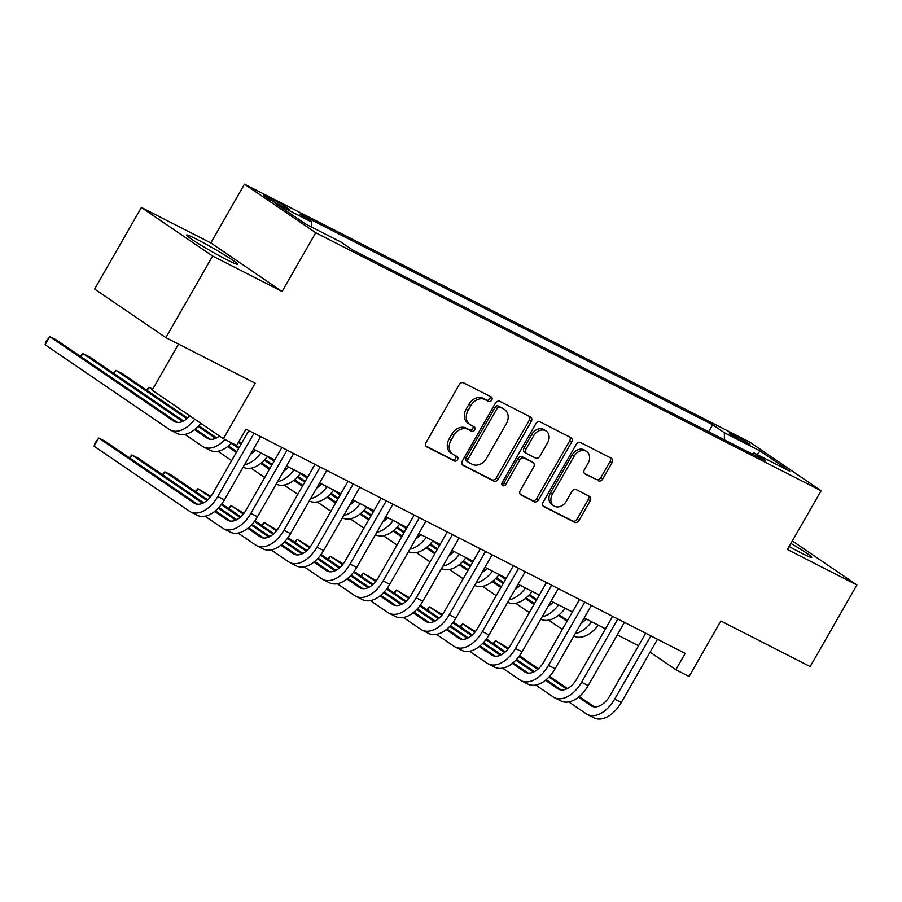 <?xml version="1.0" encoding="UTF-8"?>
<svg xmlns="http://www.w3.org/2000/svg" width="902" height="902" viewBox="0 0 902 902"><rect width="100%" height="100%" fill="white"/><g stroke="black" fill="none" stroke-linecap="round" stroke-linejoin="round"><path stroke-width="1.35" d="M491.737 400.093A2.593 2.03 124.3 0 0 491.207 396.925L463.605 382.843A3.698 2.909 124.3 0 0 459.174 384.714L426.15 442.386A3.698 2.909 124.3 0 0 426.657 446.772A3.698 2.909 124.3 0 0 426.905 446.918L454.507 461.012A2.593 2.03 124.3 0 0 457.077 456.525L453.503 454.698A11.839 9.302 124.3 0 1 452.703 454.225A11.839 9.302 124.3 0 1 451.056 440.21L453.819 435.395A11.839 9.302 124.3 0 1 468.003 429.386L471.566 431.212A2.593 2.03 124.3 0 0 474.136 426.725L470.562 424.898A11.839 9.302 124.3 0 1 469.773 424.425A11.839 9.302 124.3 0 1 468.127 410.41L470.878 405.596A11.839 9.302 124.3 0 1 485.062 399.586L488.636 401.413A2.593 2.03 124.3 0 0 491.737 400.093M469.773 424.425L467.845 423.117A11.839 9.302 124.3 0 1 466.199 409.091L468.95 404.288A11.839 9.302 124.3 0 1 483.134 398.278L486.708 400.105A2.593 2.03 124.3 0 0 489.978 396.305M426.037 446.152L452.578 459.693A2.593 2.03 124.3 0 0 455.837 455.893M452.703 454.225L450.774 452.917A11.839 9.302 124.3 0 1 449.14 438.891L451.891 434.087A11.839 9.302 124.3 0 1 466.075 428.078L469.638 429.893A2.593 2.03 124.3 0 0 472.907 426.094M789.16 546.522A29.394 1.804 29.8 0 0 801.235 553.016A29.394 1.804 29.8 0 0 811.721 557.391A29.394 1.804 29.8 0 0 790.93 543.421M197.042 239.402A29.394 1.804 29.8 0 0 186.545 235.039A29.394 1.804 29.8 0 0 200.086 244.656A29.394 1.804 29.8 0 0 227.078 259.889A29.394 1.804 29.8 0 0 237.564 264.252A29.394 1.804 29.8 0 0 224.034 254.635A29.394 1.804 29.8 0 0 197.042 239.402M733.495 434.651A12.064 0.744 29.8 0 0 729.188 432.859A12.064 0.744 29.8 0 0 734.735 436.805A12.064 0.744 29.8 0 0 745.819 443.051A12.064 0.744 29.8 0 0 750.114 444.844A12.064 0.744 29.8 0 0 744.567 440.898A12.064 0.744 29.8 0 0 733.495 434.651M598.319 480.811A3.698 2.909 124.3 0 0 602.75 478.928L612.018 462.749A3.698 2.909 124.3 0 0 611.5 458.363A3.698 2.909 124.3 0 0 611.252 458.216L580.606 442.578A3.698 2.909 124.3 0 0 576.175 444.449L543.151 502.121A3.698 2.909 124.3 0 0 543.658 506.507A3.698 2.909 124.3 0 0 543.906 506.653L574.551 522.303A3.698 2.909 124.3 0 0 578.983 520.42L590.179 500.881A3.698 2.909 124.3 0 0 589.671 496.495A3.698 2.909 124.3 0 0 589.423 496.348L576.299 489.651A3.698 2.909 124.3 0 0 571.868 491.534L566.321 501.219A9.899 7.78 124.3 0 1 553.794 505.853A9.899 7.78 124.3 0 1 552.43 494.127L574.168 456.164A9.899 7.78 124.3 0 1 586.695 451.53A9.899 7.78 124.3 0 1 588.059 463.256L584.44 469.581A3.698 2.909 124.3 0 0 584.958 473.967A3.698 2.909 124.3 0 0 585.206 474.114L596.391 479.492A3.698 2.909 124.3 0 0 600.822 477.62L610.09 461.441A3.698 2.909 124.3 0 0 610.203 457.686M212.624 256.033L282.078 291.493L210.831 242.92L141.377 207.46L212.624 256.033L165.889 337.641L255.187 383.226L223.403 438.722L236.64 445.475L245.987 429.16L685.204 653.398L675.857 669.724L689.083 676.477L720.867 620.982L810.165 666.578L856.9 584.97L792.339 540.952M282.078 291.493L315.734 232.739L821.091 490.744L787.446 549.51L856.9 584.97M531.244 421.516A3.698 2.909 124.3 0 0 530.737 417.13A3.698 2.909 124.3 0 0 530.489 416.983L499.843 401.334A3.698 2.909 124.3 0 0 495.401 403.217L462.376 460.888A3.698 2.909 124.3 0 0 462.884 465.274A3.698 2.909 124.3 0 0 463.143 465.421L493.789 481.059A3.698 2.909 124.3 0 0 498.22 479.188L531.244 421.516L529.316 420.197A3.698 2.909 124.3 0 0 529.429 416.442M540.219 421.956L570.865 437.605A3.698 2.909 124.3 0 1 571.113 437.752A3.698 2.909 124.3 0 1 571.631 442.127L538.607 499.809A3.698 2.909 124.3 0 1 534.164 501.681L521.052 494.984A3.698 2.909 124.3 0 1 520.804 494.837A3.698 2.909 124.3 0 1 520.296 490.462L533.691 467.067A3.698 2.909 124.3 0 0 533.172 462.681A3.698 2.909 124.3 0 0 532.924 462.534L524.22 458.092A3.698 2.909 124.3 0 0 519.789 459.975L505.842 484.329A2.593 2.03 124.3 0 1 502.211 482.469L535.788 423.839A3.698 2.909 124.3 0 1 540.219 421.956M165.889 337.641L94.642 289.057L141.377 207.46M279.688 205.036L285.506 208.001A11.681 0.722 29.8 0 0 289.677 209.738A11.681 0.722 29.8 0 0 284.299 205.915A11.681 0.722 29.8 0 0 273.565 199.861L267.747 196.895A11.681 0.722 29.8 0 0 263.576 195.159A11.681 0.722 29.8 0 0 268.954 198.981A11.681 0.722 29.8 0 0 279.688 205.036M315.734 232.739L244.476 184.155L749.844 442.172L821.091 490.744M708.668 431.787L712.693 424.763L299.926 214.033L311.585 221.982L275.865 203.739L305.519 223.955L341.238 242.198L352.885 250.136L765.651 460.877L753.993 452.928L752.054 453.932M712.693 424.763L724.34 432.712L760.059 450.944L789.712 471.171L753.993 452.928M178.528 344.09L152.156 390.149L223.403 438.722M210.831 242.92L244.476 184.155M650.105 652.169L675.857 669.724M238.827 441.653L241.668 443.096M253.462 449.117L274.738 459.986M286.532 466.007L307.819 476.876M319.612 482.897L340.888 493.755M352.682 499.776L373.958 510.645M385.752 516.666L407.039 527.523M418.832 533.556L440.108 544.413M451.902 550.434L473.178 561.303M484.983 567.324L506.259 578.182M518.052 584.203L539.328 595.072M551.122 601.093L572.409 611.962M584.203 617.983L605.479 628.841M617.272 634.861L638.548 645.731M311.585 221.982L311.641 227.09M724.43 439.826L724.34 432.712M760.059 450.944L757.173 454.552M462.264 464.643L491.861 479.751A3.698 2.909 124.3 0 0 496.292 477.868L529.316 420.197M500.125 407.276A2.593 2.03 124.3 0 0 497.025 408.595L468.025 459.219A2.593 2.03 124.3 0 0 468.566 462.388L472.332 464.316A11.839 9.302 124.3 0 0 486.516 458.306L506.326 423.703A11.839 9.302 124.3 0 0 504.692 409.677A11.839 9.302 124.3 0 0 503.891 409.204L498.197 405.968A2.593 2.03 124.3 0 0 495.097 407.287L497.025 408.595M468.228 462.162L466.638 461.08A2.593 2.03 124.3 0 1 466.108 457.912L495.097 407.287M504.692 409.677L502.764 408.358A11.839 9.302 124.3 0 0 501.963 407.896L503.891 409.204M498.197 405.968L501.963 407.896M520.183 494.217L532.248 500.373A3.698 2.909 124.3 0 0 536.679 498.49L569.703 440.819A3.698 2.909 124.3 0 0 569.816 437.064M531.481 461.553A3.698 2.909 124.3 0 0 531.244 461.373A3.698 2.909 124.3 0 0 530.996 461.226L522.303 456.784A3.698 2.909 124.3 0 0 517.872 458.656L503.925 483.01L505.842 484.329M501.873 484.498A2.593 2.03 124.3 0 0 503.925 483.01M547.582 442.792A9.899 7.78 124.3 0 0 546.217 431.077A9.899 7.78 124.3 0 0 533.691 435.7L526.035 449.083A3.698 2.909 124.3 0 0 526.543 453.458A3.698 2.909 124.3 0 0 526.791 453.605L535.495 458.047A3.698 2.909 124.3 0 0 539.926 456.175L547.582 442.792M546.217 431.077L544.289 429.758A9.899 7.78 124.3 0 0 531.763 434.392L533.691 435.7M524.863 452.297A3.698 2.909 124.3 0 1 524.614 452.15A3.698 2.909 124.3 0 1 524.107 447.764L531.763 434.392M584.338 473.336L596.391 479.492M586.695 451.53L584.767 450.222A9.899 7.78 124.3 0 0 572.24 454.845L574.168 456.164M553.794 505.853L551.877 504.545A9.899 7.78 124.3 0 1 550.502 492.819L572.24 454.845M543.038 505.887L572.623 520.984A3.698 2.909 124.3 0 0 577.066 519.112L588.251 499.561A3.698 2.909 124.3 0 0 588.363 495.807M189.803 415.811A18.841 11.591 117 0 1 174.661 421.662A18.841 11.591 117 0 1 173.883 421.2L49.779 336.581L45.1 344.744L169.215 429.352A28.266 17.397 -63 0 0 170.377 430.051A28.266 17.397 -63 0 0 194.753 419.182M177.356 422.429L56.386 339.953L49.779 336.581L45.979 341.599L45.1 344.744M170.377 430.051L176.995 433.422A28.266 17.397 -63 0 0 200.796 423.309M197.459 504.218L105.376 441.439L98.758 438.056L94.09 446.219L189.307 511.141A28.266 17.397 -63 0 0 190.48 511.84A28.266 17.397 -63 0 0 217.777 496.506L254.003 433.253M190.48 511.84L197.098 515.211A28.266 17.397 -63 0 0 224.395 499.888L260.622 436.624M248.828 430.604L212.962 493.225A18.841 11.591 117 0 1 194.764 503.44A18.841 11.591 117 0 1 193.986 502.978L98.758 438.056L94.969 443.074L94.09 446.219M219.457 436.027A18.841 11.591 117 0 1 207.742 438.541A18.841 11.591 117 0 1 206.964 438.079L194.584 429.645M210.425 439.319L195.339 429.025M183.557 420.997L89.467 356.842L82.849 353.471L80.977 356.73M182.576 421.459L82.849 353.471L80.323 356.279M184.887 434.381L202.285 446.242A28.266 17.397 -63 0 0 203.457 446.93A28.266 17.397 -63 0 0 224.959 439.522M203.457 446.93L210.065 450.312A28.266 17.397 -63 0 0 231.577 442.893M255.458 450.143A18.841 11.591 117 0 1 250.485 454.326M236.786 451.62L228.409 445.915M216.627 437.876L198.778 425.71M187.605 418.1L122.537 373.732L115.918 370.35L114.058 373.608M236.324 452.432L227.654 446.524M215.657 438.349L198.136 426.398M186.883 418.731L115.918 370.35L113.393 373.157M217.968 451.271L231.645 460.595M243.112 467.191L243.145 467.202A28.266 17.397 -63 0 0 267.533 456.311M244.51 464.767A28.266 17.397 -63 0 0 260.926 452.928M288.539 467.033A18.841 11.591 117 0 1 283.555 471.216M269.856 468.51L261.49 462.794M239.12 447.55L234.419 444.348M152.731 389.145L148.999 387.24L147.127 390.498M269.394 469.322L260.723 463.414M238.658 448.362L231.205 443.288M152.472 389.608L148.999 387.24L146.474 390.047M251.038 468.161L264.726 477.485M276.192 484.07L276.215 484.081A28.266 17.397 -63 0 0 300.614 473.189M277.579 481.645A28.266 17.397 -63 0 0 293.996 469.818M204.991 516.169L222.388 528.031A28.266 17.397 -63 0 0 223.549 528.719A28.266 17.397 -63 0 0 250.846 513.396L287.073 450.132M223.549 528.719L230.168 532.101A28.266 17.397 -63 0 0 257.465 516.767L293.691 453.514M281.898 447.493L246.032 510.115A18.841 11.591 117 0 1 227.834 520.33A18.841 11.591 117 0 1 227.056 519.868L214.676 511.434M230.529 521.097L215.443 510.814M203.66 502.775L138.446 458.317L131.839 454.946L129.967 458.205M202.679 503.248L131.839 454.946L129.313 457.754M238.06 533.059L255.458 544.909A28.266 17.397 -63 0 0 256.63 545.609A28.266 17.397 -63 0 0 283.927 530.275L320.154 467.022M256.63 545.609L263.237 548.98A28.266 17.397 -63 0 0 290.534 533.657L326.761 470.393M314.967 464.372L279.113 526.993A18.841 11.591 117 0 1 260.915 537.22A18.841 11.591 117 0 1 260.137 536.758L247.757 528.313M263.598 537.987L248.512 527.693M236.73 519.665L218.882 507.499M207.708 499.877L171.527 475.207L164.908 471.836L163.036 475.095M235.76 520.138L218.228 508.187M206.986 500.52L164.908 471.836L162.383 474.644M271.141 549.938L288.527 561.799A28.266 17.397 -63 0 0 289.7 562.487A28.266 17.397 -63 0 0 316.997 547.164L353.223 483.912M289.7 562.487L296.318 565.87A28.266 17.397 -63 0 0 323.615 550.547L359.842 487.283M348.048 481.262L312.182 543.883A18.841 11.591 117 0 1 293.984 554.099A18.841 11.591 117 0 1 293.206 553.636L280.826 545.203M296.679 554.877L281.582 544.582M269.799 536.555L251.951 524.378M240.789 516.767L221.836 503.846M210.876 496.382L197.978 488.715L196.117 491.973M268.83 537.017L251.308 525.077M240.056 517.398L221.283 504.601M210.301 497.115L197.978 488.715L195.452 491.522M321.608 483.912A18.841 11.591 117 0 1 316.625 488.095M302.937 485.389L294.559 479.684M272.19 464.44L264.929 459.479M253.755 451.868L252.413 450.955M241.454 443.48L238.816 441.676M302.463 486.212L293.804 480.304M271.727 465.252L264.275 460.178M253.034 452.5L251.951 451.767M240.981 444.291L238.342 442.487M284.107 485.039L297.795 494.364M309.262 500.96L309.285 500.971A28.266 17.397 -63 0 0 333.684 490.079M310.649 498.535A28.266 17.397 -63 0 0 327.065 486.697M304.211 566.828L321.608 578.689A28.266 17.397 -63 0 0 322.769 579.377A28.266 17.397 -63 0 0 350.066 564.054L386.293 500.79M322.769 579.377L329.388 582.76A28.266 17.397 -63 0 0 356.685 567.426L392.911 504.173M381.118 498.152L345.252 560.773A18.841 11.591 117 0 1 327.054 570.989A18.841 11.591 117 0 1 326.276 570.526L313.907 562.081M329.749 571.755L314.663 561.472M302.88 553.433L285.021 541.268M273.858 533.657L254.905 520.736M243.957 513.261L231.059 505.605L229.187 508.863M301.899 553.907L284.378 541.955M273.126 534.288L254.353 521.491M243.371 514.005L231.059 505.605L228.533 508.412M354.678 500.802A18.841 11.591 117 0 1 349.705 504.985M336.006 502.279L327.629 496.574M305.271 481.318L297.998 476.369M286.836 468.747L285.483 467.834M274.524 460.358L271.682 458.419M335.544 503.09L326.874 497.182M304.797 482.13L297.356 477.057M286.103 469.39L285.021 468.657M274.061 461.181L267.33 456.592M317.188 501.929L330.865 511.254M342.343 517.838L342.365 517.849A28.266 17.397 -63 0 0 366.753 506.969M343.73 515.414A28.266 17.397 -63 0 0 360.146 503.587M387.759 517.68A18.841 11.591 117 0 1 382.775 521.875M369.087 519.169L360.71 513.452M338.34 498.208L331.068 493.247M319.906 485.637L318.564 484.724M307.605 477.248L304.752 475.309M368.614 519.98L359.943 514.072M337.878 499.02L330.425 493.946M319.173 486.279L318.09 485.535M307.131 478.06L300.4 473.471M350.258 518.808L363.946 528.144M375.412 534.728L375.435 534.739A28.266 17.397 -63 0 0 399.834 523.848M376.799 532.304A28.266 17.397 -63 0 0 393.216 520.477M420.828 534.57A18.841 11.591 117 0 1 415.845 538.753M402.157 536.047L393.779 530.342M371.41 515.087L364.149 510.137M352.975 502.527L351.633 501.613M340.674 494.138L337.822 492.199M401.683 536.87L393.024 530.962M370.947 515.91L363.495 510.825M352.254 503.158L351.171 502.425M340.212 494.95L333.469 490.361M383.327 535.698L397.015 545.022M408.482 551.618L408.505 551.629A28.266 17.397 -63 0 0 432.904 540.738M409.869 549.194A28.266 17.397 -63 0 0 426.285 537.355M453.898 551.46A18.841 11.591 117 0 1 448.925 555.643M435.226 552.937L426.849 547.221M404.491 531.977L397.218 527.027M386.056 519.405L384.714 518.492M373.744 511.017L370.902 509.078M434.764 553.749L426.094 547.841M404.017 532.789L396.576 527.715M385.323 520.048L384.241 519.304M373.281 511.84L366.55 507.24M416.408 552.588L430.085 561.912M441.563 568.497L441.585 568.508A28.266 17.397 -63 0 0 465.973 557.616M442.95 566.073A28.266 17.397 -63 0 0 459.366 554.245M486.979 568.339A18.841 11.591 117 0 1 481.995 572.522M468.307 569.827L459.93 564.111M437.56 548.867L430.288 543.906M419.126 536.295L417.784 535.382M406.825 527.907L403.972 525.967M467.834 570.639L459.174 564.731M437.098 549.679L429.645 544.605M418.393 536.927L417.322 536.194M406.351 528.719L399.62 524.13M449.478 569.466L463.166 578.802M474.632 585.387L474.655 585.398A28.266 17.397 -63 0 0 499.054 574.506M476.019 582.963A28.266 17.397 -63 0 0 492.436 571.135M337.28 583.718L354.678 595.568A28.266 17.397 -63 0 0 355.85 596.267A28.266 17.397 -63 0 0 383.147 580.933L419.374 517.68M355.85 596.267L362.457 599.638A28.266 17.397 -63 0 0 389.754 584.316L425.981 521.052M414.187 515.031L378.333 577.652A18.841 11.591 117 0 1 360.135 587.867A18.841 11.591 117 0 1 359.357 587.416L346.977 578.971M362.818 588.645L347.732 578.351M335.95 570.323L318.102 558.158M306.928 550.536L287.986 537.615M277.027 530.15L264.128 522.483L262.256 525.742M334.98 570.786L317.448 558.845M306.206 551.178L287.422 538.37M276.452 530.895L264.128 522.483L261.603 525.302M370.361 600.597L387.759 612.458A28.266 17.397 -63 0 0 388.92 613.146A28.266 17.397 -63 0 0 416.217 597.823L452.443 534.559M388.92 613.146L395.538 616.528A28.266 17.397 -63 0 0 422.835 601.194L459.062 537.942M447.268 531.921L411.402 594.542A18.841 11.591 117 0 1 393.204 604.757A18.841 11.591 117 0 1 392.426 604.295L380.046 595.861M395.899 605.535L380.802 595.241M369.019 587.213L351.171 575.036M340.009 567.426L321.056 554.505M310.096 547.04L297.198 539.373L295.337 542.632M368.05 587.676L350.528 575.735M339.276 568.057L320.503 555.26M309.521 547.773L297.198 539.373L294.672 542.181M403.431 617.487L420.828 629.348A28.266 17.397 -63 0 0 421.989 630.036A28.266 17.397 -63 0 0 449.286 614.702L485.524 551.449M421.989 630.036L428.608 633.418A28.266 17.397 -63 0 0 455.905 618.084L492.131 554.831M480.338 548.811L444.472 611.421A18.841 11.591 117 0 1 426.274 621.647A18.841 11.591 117 0 1 425.496 621.185L413.127 612.74M428.969 622.414L413.883 612.131M402.1 604.092L384.252 591.926M373.078 584.304L354.125 571.394M343.177 563.919L330.279 556.263L328.407 559.522M401.119 604.566L383.598 592.614M372.357 584.947L353.573 572.15M342.591 564.663L330.279 556.263L327.753 559.071M436.512 634.365L453.898 646.227A28.266 17.397 -63 0 0 455.07 646.926A28.266 17.397 -63 0 0 482.367 631.592L518.594 568.339M455.07 646.926L461.689 650.297A28.266 17.397 -63 0 0 488.974 634.974L525.212 571.71M513.407 565.689L477.553 628.311A18.841 11.591 117 0 1 459.355 638.526A18.841 11.591 117 0 1 458.577 638.064L446.197 629.63M462.049 639.304L446.952 629.01M435.17 620.982L417.322 608.805M406.148 601.194L387.206 588.273M376.247 580.809L363.348 573.142L361.488 576.401M434.2 621.444L416.679 609.504M405.426 601.837L386.642 589.029M375.672 581.542L363.348 573.142L360.823 575.95M469.581 651.255L486.979 663.117A28.266 17.397 -63 0 0 488.14 663.804A28.266 17.397 -63 0 0 515.437 648.482L551.663 585.218M488.14 663.804L494.758 667.187A28.266 17.397 -63 0 0 522.055 651.853L558.282 588.6M546.488 582.579L510.622 645.201A18.841 11.591 117 0 1 492.424 655.416A18.841 11.591 117 0 1 491.646 654.953L479.266 646.52M495.119 656.182L480.022 645.9M468.239 637.861L450.391 625.695M439.229 618.084L420.276 605.163M409.316 597.699L396.418 590.032L394.557 593.291M467.27 638.334L449.748 626.383M438.496 618.716L419.723 605.918M408.741 598.432L396.418 590.032L393.892 592.839M520.048 585.229A18.841 11.591 117 0 1 515.065 589.412M501.377 586.706L492.999 581.001M470.63 565.746L463.369 560.796M452.195 553.185L450.853 552.261M439.894 544.797L437.053 542.846M500.914 587.518L492.244 581.61M470.167 566.569L462.715 561.484M451.474 553.817L450.391 553.084M439.432 545.609L432.689 541.02M482.559 586.356L496.235 595.681M507.702 602.277L507.725 602.288A28.266 17.397 -63 0 0 532.124 591.396M509.089 599.853A28.266 17.397 -63 0 0 525.505 588.014M502.651 668.145L520.048 679.995A28.266 17.397 -63 0 0 521.221 680.694A28.266 17.397 -63 0 0 548.506 665.36L584.744 602.108M521.221 680.694L527.828 684.066A28.266 17.397 -63 0 0 555.125 668.743L591.351 605.479M579.558 599.458L543.692 662.079A18.841 11.591 117 0 1 525.505 672.306A18.841 11.591 117 0 1 524.716 671.843L512.347 663.398M528.189 673.072L513.103 662.778M501.32 654.751L483.472 642.585M472.298 634.963L453.356 622.053M442.397 614.578L429.499 606.922L427.627 610.18M500.339 655.224L482.818 643.273M471.577 635.606L452.793 622.797M441.822 615.322L429.499 606.922L426.973 609.729M553.129 602.119A18.841 11.591 117 0 1 548.145 606.302M534.446 603.596L526.069 597.879M503.711 582.636L496.438 577.675M485.276 570.064L483.934 569.151M472.964 561.675L470.122 559.736M533.984 604.408L525.314 598.5M503.237 583.447L495.796 578.374M484.543 570.707L483.461 569.963M472.501 562.487L465.77 557.898M515.628 603.235L529.305 612.571M540.783 619.155L540.805 619.167A28.266 17.397 -63 0 0 565.193 608.275M542.17 616.731A28.266 17.397 -63 0 0 558.586 604.904M535.732 685.024L553.118 696.885A28.266 17.397 -63 0 0 554.29 697.573A28.266 17.397 -63 0 0 581.587 682.25L617.814 618.997M554.29 697.573L560.909 700.955A28.266 17.397 -63 0 0 588.194 685.633L624.432 622.369M612.638 616.348L576.773 678.969A18.841 11.591 117 0 1 558.575 689.184A18.841 11.591 117 0 1 557.797 688.722L545.417 680.288M561.269 689.962L546.172 679.668M534.39 671.64L516.542 659.463M505.368 651.853L486.426 638.932M475.467 631.468L462.568 623.801L460.708 627.059M533.42 672.103L515.899 660.163M504.646 652.484L485.874 639.687M474.892 632.201L462.568 623.801L460.043 626.608M586.199 618.997A18.841 11.591 117 0 1 581.215 623.181M567.527 620.475L559.15 614.769M536.78 599.526L529.519 594.565M518.346 586.954L517.004 586.041M506.045 578.565L503.192 576.626M567.054 621.298L558.394 615.389M536.318 600.337L528.865 595.252M517.624 587.585L516.542 586.852M505.571 579.377L498.84 574.788M548.698 620.125L562.386 629.449M573.852 636.045L573.875 636.057A28.266 17.397 -63 0 0 598.274 625.165M575.239 633.621A28.266 17.397 -63 0 0 591.656 621.782M568.801 701.914L586.199 713.775A28.266 17.397 -63 0 0 587.36 714.463A28.266 17.397 -63 0 0 614.657 699.14L650.883 635.876M587.36 714.463L593.978 717.845A28.266 17.397 -63 0 0 621.275 702.511L657.502 639.259M645.708 633.238L609.842 695.848A18.841 11.591 117 0 1 591.644 706.074A18.841 11.591 117 0 1 590.866 705.612L578.486 697.167M594.339 706.841L579.242 696.558M567.459 688.519L549.611 676.353M538.449 668.743L519.496 655.822M508.548 648.346L495.638 640.691L493.777 643.949M566.49 688.993L548.968 677.041M537.716 669.374L518.943 656.577M507.961 649.09L495.638 640.691L493.112 643.498M267.184 197.876L267.747 196.895M272.776 201.247L273.565 199.861M483.134 398.278L485.062 399.586M468.95 404.288L470.878 405.596M466.199 409.091L468.127 410.41M469.638 429.893L471.566 431.212M466.075 428.078L468.003 429.386M451.891 434.087L453.819 435.395M449.14 438.891L451.056 440.21M452.578 459.693L454.507 461.012M486.708 400.105L488.636 401.413M496.292 477.868L498.22 479.188M491.861 479.751L493.789 481.059M466.108 457.912L468.025 459.219M569.703 440.819L571.631 442.127M536.679 498.49L538.607 499.809M532.248 500.373L534.164 501.681M530.996 461.226L532.924 462.534M522.303 456.784L524.22 458.092M517.872 458.656L519.789 459.975M524.107 447.764L526.035 449.083M550.502 492.819L552.43 494.127M588.251 499.561L590.179 500.881M577.066 519.112L578.983 520.42M572.623 520.984L574.551 522.303M610.09 461.441L612.018 462.749M600.822 477.62L602.75 478.928M173.883 421.2L175.495 422.023M217.777 496.506L224.395 499.888M193.986 502.978L195.599 503.801M206.964 438.079L208.565 438.902M250.846 513.396L257.465 516.767M227.056 519.868L228.668 520.691M283.927 530.275L290.534 533.657M260.137 536.758L261.738 537.581M316.997 547.164L323.615 550.547M293.206 553.636L294.819 554.459M350.066 564.054L356.685 567.426M326.276 570.526L327.888 571.349M383.147 580.933L389.754 584.316M359.357 587.416L360.958 588.228M416.217 597.823L422.835 601.194M392.426 604.295L394.039 605.118M449.286 614.702L455.905 618.084M425.496 621.185L427.108 622.008M482.367 631.592L488.974 634.974M458.577 638.064L460.189 638.887M515.437 648.482L522.055 651.853M491.646 654.953L493.259 655.777M548.506 665.36L555.125 668.743M524.716 671.843L526.328 672.655M581.587 682.25L588.194 685.633M557.797 688.722L559.409 689.545M614.657 699.14L621.275 702.511M590.866 705.612L592.479 706.435M466.469 460.978L468.386 462.286M531.244 461.373L533.172 462.681M524.614 452.15L526.543 453.458"/></g></svg>
